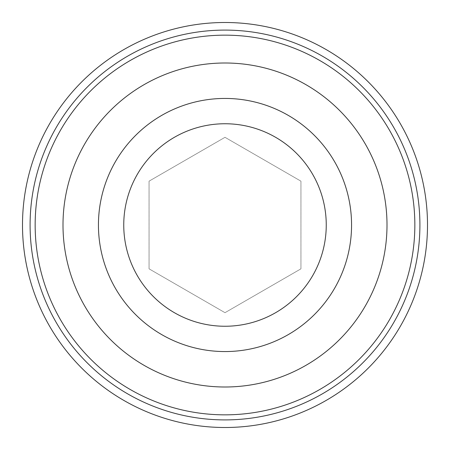 <?xml version="1.0" encoding="UTF-8"?>
<svg xmlns="http://www.w3.org/2000/svg" width="450" height="450" viewBox="0 0 450 450"><rect width="100%" height="100%" fill="white"/><g stroke="black" fill="none" stroke-linecap="round" stroke-linejoin="round"><path stroke-width="0.34" stroke-dasharray="2.25 1.69" d="M351.562 225A126.562 126.562 0 0 0 225 98.438A126.562 126.562 0 0 0 98.438 225A126.562 126.562 0 0 0 225 351.562A126.562 126.562 0 0 0 351.562 225A126.562 126.562 0 0 0 225 98.438A126.562 126.562 0 0 0 98.438 225A126.562 126.562 0 0 0 225 351.562A126.562 126.562 0 0 0 351.562 225M22.5 225A202.5 202.5 0 0 0 225 427.5A202.5 202.5 0 0 0 427.5 225A202.5 202.5 0 0 0 225 22.5A202.5 202.5 0 0 0 22.5 225A202.5 202.5 0 0 1 225 22.5A202.5 202.5 0 0 1 427.5 225M414.844 225A189.844 189.844 0 0 0 225 35.156A189.844 189.844 0 0 0 35.156 225A189.844 189.844 0 0 0 225 414.844A189.844 189.844 0 0 0 414.844 225M225 137.317L300.938 181.159L300.938 268.841L225 312.683L149.062 268.841L149.062 181.159L225 137.317L300.938 181.159L300.938 268.841L225 312.683L149.062 268.841L149.062 181.159L225 137.317M419.906 225A194.906 194.906 0 0 1 225 419.906A194.906 194.906 0 0 1 30.094 225A194.906 194.906 0 0 1 225 30.094A194.906 194.906 0 0 1 419.906 225"/><path stroke-width="0.67" d="M387 225A162 162 0 0 0 225 63A162 162 0 0 0 63 225A162 162 0 0 0 225 387A162 162 0 0 0 387 225M427.5 225A202.5 202.5 0 0 1 225 427.5A202.5 202.5 0 0 1 22.5 225A202.5 202.5 0 0 1 225 22.5A202.5 202.5 0 0 1 427.5 225A202.5 202.5 0 0 0 225 22.5A202.5 202.5 0 0 0 22.5 225M351.562 225A126.562 126.562 0 0 1 225 351.562A126.562 126.562 0 0 1 98.438 225A126.562 126.562 0 0 1 225 98.438A126.562 126.562 0 0 1 351.562 225M123.75 225A101.25 101.25 0 0 0 225 326.25A101.25 101.25 0 0 0 326.25 225A101.25 101.25 0 0 0 225 123.75A101.25 101.25 0 0 0 123.75 225M414.844 225A189.844 189.844 0 0 0 225 35.156A189.844 189.844 0 0 0 35.156 225A189.844 189.844 0 0 0 225 414.844A189.844 189.844 0 0 0 414.844 225M30.094 225A194.906 194.906 0 0 0 225 419.906A194.906 194.906 0 0 0 419.906 225A194.906 194.906 0 0 0 225 30.094A194.906 194.906 0 0 0 30.094 225"/></g></svg>
